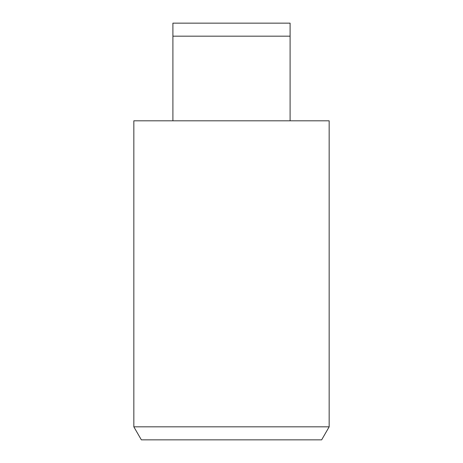 <?xml version="1.0" encoding="UTF-8"?>
<svg xmlns="http://www.w3.org/2000/svg" width="463" height="463" viewBox="0 0 463 463"><rect width="100%" height="100%" fill="white"/><g stroke="black" fill="none" stroke-linecap="round" stroke-linejoin="round"><path stroke-width="0.69" d="M321.646 439.85L141.354 439.85L133.836 426.828L329.164 426.828L321.646 439.85M329.164 426.828L329.164 120.814L133.836 120.814L133.836 426.828M172.902 120.814L172.902 23.15L290.098 23.15L290.098 36.172L172.902 36.172M290.098 120.814L290.098 36.172"/></g></svg>
